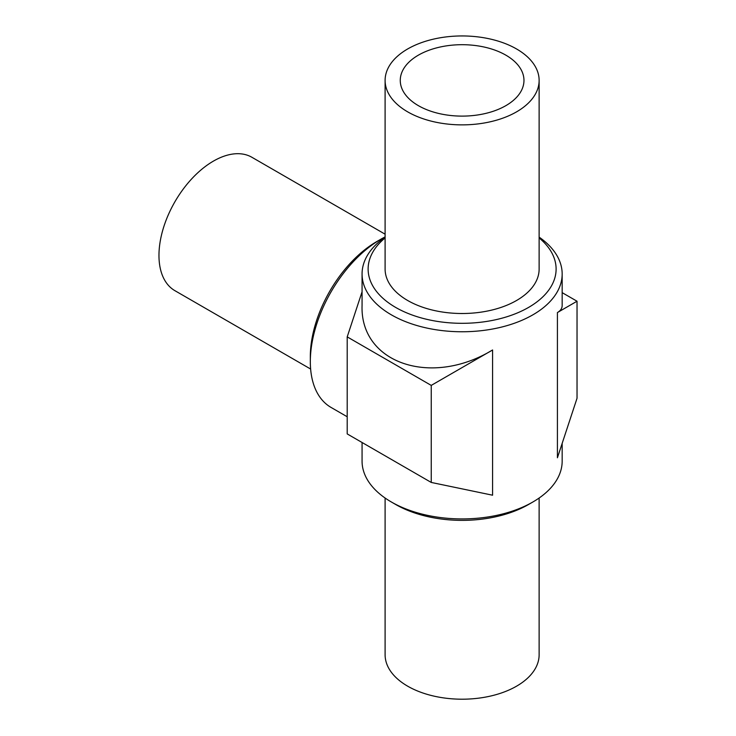 <?xml version="1.0" encoding="UTF-8"?>
<svg xmlns="http://www.w3.org/2000/svg" width="736" height="736" viewBox="0 0 736 736"><rect width="100%" height="100%" fill="white"/><g stroke="black" fill="none" stroke-linecap="round" stroke-linejoin="round"><path stroke-width="1.1" d="M539.129 237.94A93.987 54.262 180 0 1 522.523 310.62A93.987 54.262 180 0 1 395.655 307.418A93.987 54.262 180 0 1 385.103 237.94M385.103 237.121A100.05 57.767 0 0 0 362.066 273.994A100.05 57.767 0 0 0 391.368 314.842A100.05 57.767 0 0 0 500.406 327.364A100.05 57.767 0 0 0 562.166 273.994A100.05 57.767 0 0 0 539.129 237.121M492.586 349.977L492.586 495.208L431.241 482.439L347.208 433.918L347.208 336.876L431.241 385.397L492.586 349.977C431.084 387.394 359.987 363.133 362.066 305.44L362.066 273.994M562.166 443.357L562.166 461.15A100.05 57.767 180 0 1 532.864 501.998A100.05 57.767 180 0 1 391.368 501.998L391.368 501.998A100.05 57.767 180 0 1 362.066 461.15L362.066 442.492M562.166 273.994L562.166 305.44C562.157 308.347 560.565 310.712 557.419 312.552L577.033 301.226L562.166 292.652M385.103 80.408L385.103 269.045A77.013 44.464 0 0 0 462.116 313.508A77.013 44.464 0 0 0 539.129 269.045L539.129 80.408A77.013 44.464 0 0 0 516.571 48.972A77.013 44.464 0 0 0 432.648 39.33A77.013 44.464 0 0 0 385.103 80.408A77.013 44.464 0 0 0 462.116 124.872A77.013 44.464 0 0 0 539.129 80.408M381.073 239.09L376.786 241.564A93.987 54.262 120 0 0 310.325 356.684L310.325 361.634A100.05 57.767 -60 0 1 381.073 239.09A100.05 57.767 -60 0 1 385.103 236.9M347.208 416.76L331.053 407.431A100.05 57.767 -60 0 1 310.325 361.634M395.655 504.473L391.368 501.998L395.655 504.473A93.987 54.262 0 0 0 528.577 504.473L532.864 501.998M505.853 55.154A61.852 35.705 180 0 1 523.968 80.408A61.852 35.705 180 0 1 462.116 116.113A61.852 35.705 180 0 1 400.264 80.408A61.852 35.705 180 0 1 438.444 47.417A61.852 35.705 180 0 1 505.853 55.154M362.066 291.787L347.208 336.876M577.033 301.226L577.033 398.268L557.419 457.774L557.419 312.552M310.638 369.04L174.92 290.683A77.013 44.464 -60 0 1 158.967 255.429A77.013 44.464 -60 0 1 192.584 177.928A77.013 44.464 -60 0 1 251.933 157.302L385.103 234.186M539.129 498.024L539.129 654.736A77.013 44.464 180 0 1 462.116 699.2A77.013 44.464 180 0 1 385.103 654.736L385.103 498.024M431.241 482.439L431.241 385.397"/></g></svg>
